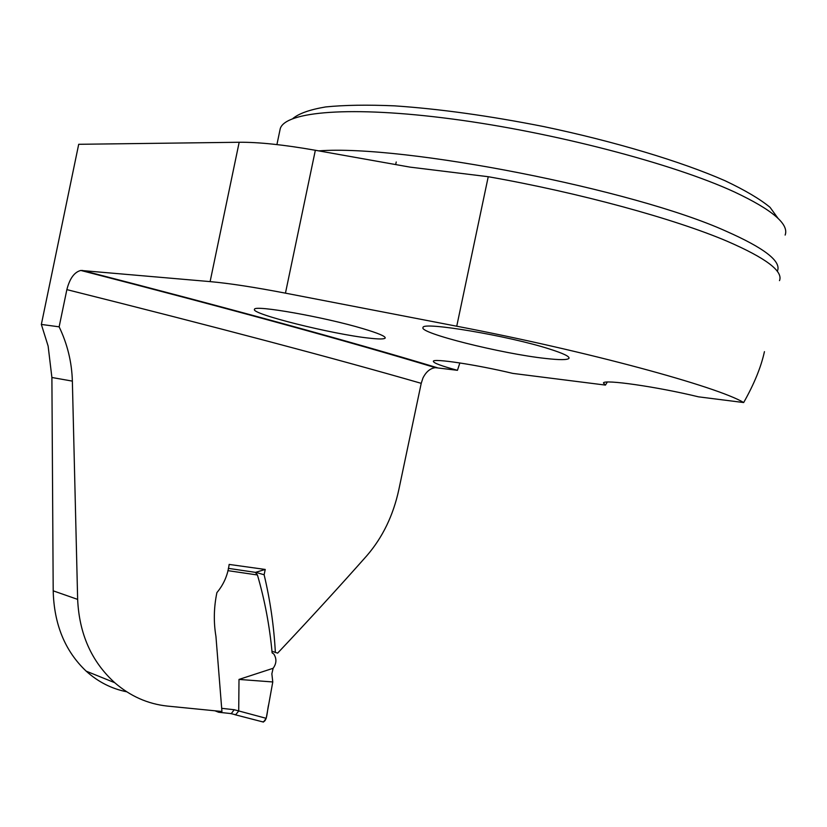<?xml version="1.0" encoding="UTF-8"?>
<svg xmlns="http://www.w3.org/2000/svg" width="827" height="827" viewBox="0 0 827 827"><rect width="100%" height="100%" fill="white"/><g stroke="black" fill="none" stroke-linecap="round" stroke-linejoin="round"><path stroke-width="1.24" d="M271.897 651.252L277.624 653.134C309.215 619.65 338.946 587.17 366.837 555.703C382.653 537.405 393.332 515.293 398.893 489.367L421.222 383.335C334.635 358.36 216.509 327.13 66.863 289.626L59.141 326.83C67.421 344.104 71.825 362.195 72.362 381.113L77.645 599.389C79.216 633.916 91.57 661.683 114.726 682.699C130.18 696.127 147.661 703.911 167.147 706.062L221.936 711.489L215.94 636.397C213.511 621.976 213.831 607.38 216.901 592.608C223.693 584.513 227.776 575.116 229.151 564.428L265.229 569.452L264.123 574.765L255.688 572.305L265.229 569.452M275.36 652.493C273.933 626.101 270.191 600.195 264.123 574.765M66.863 289.626C69.726 278.451 74.389 272.052 80.829 270.45L210.11 281.614L239.179 142.265L78.699 144.301L41.35 324.432L48.131 346.099L51.894 377.494L53.197 590.829C54.044 624.385 65.044 651.169 86.204 671.173C98.113 681.913 111.624 688.788 126.727 691.785M41.35 324.432L59.141 326.83M545.52 358.453C501.865 353.78 418.276 332.888 423.052 327.502C422.039 321.279 509.101 335.896 549.686 349.077C563.28 353.398 569.71 356.478 568.986 358.308C567.611 360.014 559.786 360.065 545.52 358.453M369.018 338.129C378.942 339.256 384.338 339.235 385.206 338.047C385.702 336.351 378.28 333.219 362.929 328.639C324.484 317.061 253.631 304.574 254.499 309.339C250.271 313.795 332.578 334.294 369.018 338.129M421.222 383.335L422.948 378.011C426.081 371.778 430.216 368.325 435.364 367.664L457.455 370.31C441.308 365.958 433.276 362.939 433.348 361.265C433.234 358.194 476.187 364.645 512.802 373.401L605.447 385.093L607.318 382.053M210.11 281.614C229.038 283.31 254.147 287.155 285.449 293.151L456.742 326.22C587.646 351.248 717.846 386.788 743.669 402.542L698.515 396.836C656.989 386.716 603.234 379.076 603.452 383.015L605.447 385.093M457.455 370.31L459.864 362.95M785.143 235.075C789.247 224.189 772.304 209.8 734.324 191.916C673.044 163.643 553.232 132.248 451.945 118.974C350.452 105.598 285.17 111.521 280.239 128.681L279.784 130.862M778.073 218.4L770.04 207.329C760.044 199.08 745.055 190.22 725.093 180.751C681.314 161.534 614.74 141.438 543.442 126.521C488.881 115.759 439.251 108.875 394.562 105.856C367.229 104.688 344.249 105.05 325.631 106.941C309.805 109.629 298.867 113.506 292.83 118.561M239.179 142.265C258.52 142.089 283.909 144.756 315.345 150.266L409.965 167.116L488.24 176.709C579.345 192.743 674.904 218.938 727.264 241.298C765.926 258.076 783.334 271.194 779.499 280.632M764.437 351.651C761.078 367.064 754.152 384.017 743.669 402.542M221.688 708.326L234.196 709.721L266.201 718.322L272.776 681.955L271.856 673.819L273.137 668.278C276.58 663.492 276.807 658.747 273.809 654.012L272.124 652.865C269.643 626.039 264.754 600.082 257.435 574.982L227.859 570.64M255.378 572.398L257.435 574.982M238.714 710.848L239.003 679.422L273.137 668.278M234.196 709.721L231.291 713.608L218.669 712.264L215.03 710.838M262.035 721.702C267.514 723.046 266.976 710.248 268.744 704.284L272.776 681.955L239.003 679.422M266.201 718.322L263.431 722.064L235.24 714.766M219.672 712.336L220.706 711.375M231.291 713.608L230.702 713.649M238.683 711.075L235.633 714.766L231.043 713.639M263.286 722.023L234.868 714.673M82.214 270.419C232.47 309.174 350.793 341.603 437.214 367.705M318.777 150.876C403.266 144.363 633.854 189.393 725.982 231.146C764.169 247.986 781.35 261.218 777.504 270.863L777.297 271.37M315.345 150.266L285.449 293.151M488.24 176.709L456.742 326.22M72.362 381.113L51.894 377.494M77.645 599.389L53.197 590.829M435.281 367.643C349.108 341.551 230.95 309.153 80.829 270.45M276.921 144.58L280.239 128.681M395.688 164.573L396.226 161.989M86.256 671.183L114.726 682.699M228.335 568.356L255.347 572.346"/></g></svg>
